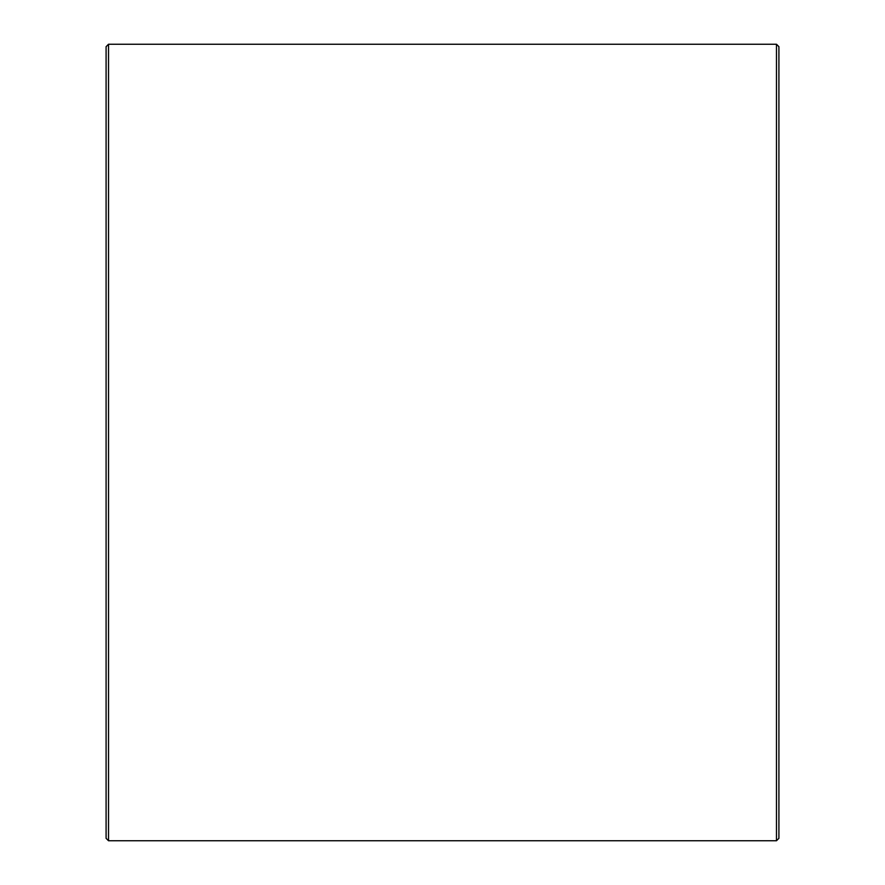 <?xml version="1.0" encoding="UTF-8"?>
<svg xmlns="http://www.w3.org/2000/svg" width="885" height="885" viewBox="0 0 885 885"><rect width="100%" height="100%" fill="white"/><g stroke="black" fill="none" stroke-linecap="round" stroke-linejoin="round"><path stroke-width="1.33" d="M106.123 838.349L106.123 46.651L108.523 44.25L108.523 840.75L106.123 838.349M776.477 44.25L778.877 46.651L778.877 838.349L776.477 840.75L776.477 44.25L108.523 44.25M106.123 668.131L106.123 623.77M776.477 840.75L108.523 840.75"/></g></svg>
